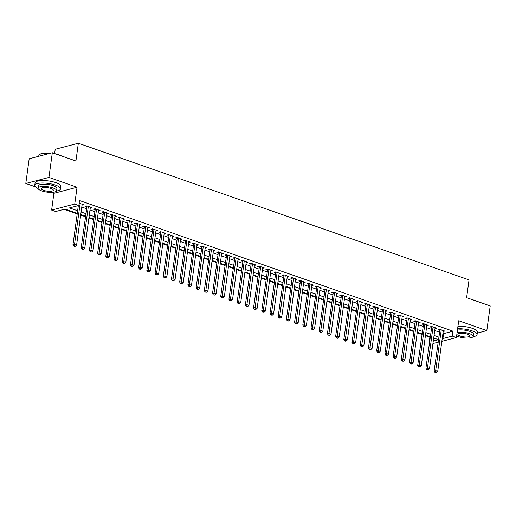 <?xml version="1.0" encoding="UTF-8"?>
<svg xmlns="http://www.w3.org/2000/svg" width="516" height="516" viewBox="0 0 516 516"><rect width="100%" height="100%" fill="white"/><g stroke="black" fill="none" stroke-linecap="round" stroke-linejoin="round"><path stroke-width="0.77" d="M77.277 213.314L65.1 209.057L55.715 211.508L51.613 210.07L74.756 204.026L78.858 205.458L69.479 207.909L77.626 210.76M51.271 192.371L53.909 193.294L51.613 210.07M53.909 193.294L77.052 187.25L48.943 177.414L52.322 152.742L29.18 158.793L25.8 183.464L35.43 186.831M54.625 153.549L55.212 149.279L78.348 143.235L469.038 279.904L466.606 297.668L490.2 305.923L486.82 330.595L458.711 320.759L456.408 337.535L441.844 341.347M438.045 342.34L432.95 343.475M425.416 335.671L429.841 337.219L429.164 342.153M64.177 209.296L77.207 213.856M80.696 215.075L85.411 216.726M88.9 217.945L93.622 219.597M97.111 220.816L101.826 222.467M105.316 223.692L110.037 225.337M113.526 226.563L118.241 228.214M121.731 229.433L126.452 231.084M129.942 232.303L134.657 233.954M138.146 235.173L142.868 236.825M146.357 238.044L151.072 239.695M154.561 240.914L159.283 242.565M162.772 243.791L167.487 245.435M170.977 246.661L175.698 248.312M179.187 249.531L183.902 251.182M187.392 252.401L192.113 254.053M195.603 255.272L200.318 256.923M203.807 258.142L208.529 259.793M212.018 261.019L216.733 262.663M220.222 263.889L224.944 265.54M228.433 266.759L233.148 268.41M236.638 269.629L241.359 271.281M244.848 272.5L249.563 274.151M253.053 275.37L257.774 277.021M261.264 278.24L265.979 279.891M269.468 281.117L274.19 282.762M277.679 283.987L282.394 285.638M285.883 286.857L290.605 288.509M294.094 289.728L298.809 291.379M302.299 292.598L307.02 294.249M310.509 295.468L315.224 297.119M318.714 298.345L323.435 299.99M326.925 301.215L331.64 302.866M335.136 304.085L339.851 305.736M343.34 306.955L348.055 308.607M351.551 309.826L356.266 311.477M359.755 312.696L364.47 314.347M367.966 315.566L372.681 317.217M376.17 318.443L380.885 320.088M384.381 321.313L389.096 322.964M392.586 324.183L397.301 325.835M400.797 327.054L405.512 328.705M409.001 329.924L413.716 331.575M417.212 332.794L421.927 334.445M48.943 177.414L25.8 183.464M477.274 333.091L486.82 330.595M82.057 205.136L83.618 204.723L79.174 203.169M90.261 208.006L91.822 207.593L86.901 205.871L85.34 206.284L86.772 206.787M98.472 210.876L100.033 210.47L95.105 208.748L93.544 209.154L94.983 209.657M106.677 213.747L108.237 213.34L103.316 211.618L101.755 212.024L103.187 212.528M114.887 216.617L116.448 216.21L111.521 214.488L109.96 214.895L111.398 215.398M123.092 219.487L124.653 219.081L119.731 217.359L118.17 217.765L119.602 218.268M131.303 222.364L132.864 221.951L127.936 220.229L126.375 220.642L127.813 221.138M139.507 225.234L141.068 224.821L136.147 223.099L134.586 223.512L136.018 224.015M147.718 228.104L149.279 227.698L144.351 225.969L142.79 226.382L144.228 226.885M155.922 230.975L157.483 230.568L152.562 228.846L151.001 229.252L152.433 229.755M164.133 233.845L165.694 233.438L160.766 231.716L159.205 232.123L160.644 232.626M172.338 236.715L173.905 236.309L168.977 234.587L167.416 234.993L168.848 235.496M180.548 239.585L182.109 239.179L177.188 237.457L175.621 237.863L177.059 238.366M188.759 242.462L190.32 242.049L185.392 240.327L183.831 240.74L185.263 241.243M196.964 245.332L198.525 244.926L193.603 243.197L192.036 243.61L193.474 244.113M205.175 248.202L206.735 247.796L201.808 246.074L200.247 246.48L201.679 246.983M213.379 251.073L214.94 250.666L210.018 248.944L208.451 249.351L209.889 249.854M221.59 253.943L223.151 253.537L218.223 251.814L216.662 252.221L218.094 252.724M229.794 256.813L231.355 256.407L226.434 254.685L224.866 255.091L226.305 255.594M238.005 259.69L239.566 259.277L234.638 257.555L233.077 257.968L234.509 258.464M246.209 262.56L247.77 262.147L242.849 260.425L241.282 260.838L242.72 261.341M254.42 265.43L255.981 265.024L251.053 263.295L249.492 263.708L250.924 264.211M262.625 268.301L264.186 267.894L259.264 266.172L257.697 266.579L259.135 267.082M270.835 271.171L272.396 270.765L267.469 269.042L265.908 269.449L267.34 269.952M279.04 274.041L280.601 273.635L275.679 271.913L274.112 272.319L275.55 272.822M287.251 276.911L288.812 276.505L283.884 274.783L282.323 275.189L283.755 275.692M295.455 279.788L297.016 279.375L292.095 277.653L290.527 278.066L291.966 278.569M303.666 282.658L305.227 282.252L300.299 280.523L298.738 280.936L300.17 281.439M311.87 285.529L313.431 285.122L308.51 283.4L306.943 283.806L308.381 284.31M320.081 288.399L321.642 287.993L316.714 286.27L315.153 286.677L316.585 287.18M328.286 291.269L329.847 290.863L324.925 289.141L323.358 289.547L324.796 290.05M336.497 294.139L338.057 293.733L333.13 292.011L331.569 292.417L333.001 292.92M344.701 297.016L346.262 296.603L341.34 294.881L339.773 295.294L341.211 295.791M352.912 299.886L354.473 299.474L349.545 297.751L347.984 298.164L349.416 298.667M361.116 302.757L362.677 302.35L357.756 300.622L356.188 301.034L357.627 301.538M369.327 305.627L370.888 305.22L365.96 303.498L364.399 303.905L365.831 304.408M377.531 308.497L379.092 308.091L374.171 306.369L372.604 306.775L374.042 307.278M385.742 311.367L387.303 310.961L382.375 309.239L380.814 309.645L382.253 310.148M393.947 314.238L395.508 313.831L390.586 312.109L389.019 312.515L390.457 313.019M402.158 317.114L403.718 316.701L398.791 314.979L397.23 315.392L398.668 315.895M410.362 319.985L411.923 319.578L407.001 317.85L405.434 318.262L406.872 318.765M418.573 322.855L420.134 322.448L415.206 320.726L413.645 321.133L415.083 321.636M426.777 325.725L428.338 325.319L423.417 323.596L421.849 324.003L423.288 324.506M434.988 328.595L436.549 328.189L431.621 326.467L430.06 326.873L431.499 327.376M442.934 333.388L443.599 333.62L452.983 331.169L79.535 200.524L78.858 205.458M77.935 205.703L78.303 205.826M81.792 207.051L86.514 208.703M90.003 209.922L94.718 211.573M98.208 212.792L102.929 214.443M106.419 215.662L111.134 217.313M114.623 218.532L119.344 220.184M122.834 221.409L127.549 223.054M131.038 224.279L135.76 225.931M139.249 227.15L143.964 228.801M147.453 230.02L152.175 231.671M155.664 232.89L160.379 234.541M163.869 235.76L168.59 237.412M172.08 238.631L176.795 240.282M180.284 241.507L185.005 243.152M188.495 244.378L193.21 246.029M196.699 247.248L201.421 248.899M204.91 250.118L209.625 251.769M213.114 252.988L217.836 254.64M221.325 255.859L226.04 257.51M229.53 258.735L234.251 260.38M237.741 261.606L242.456 263.257M245.945 264.476L250.666 266.127M254.156 267.346L258.871 268.997M262.36 270.216L267.082 271.868M270.571 273.087L275.286 274.738M278.775 275.957L283.497 277.608M286.986 278.834L291.701 280.478M295.191 281.704L299.912 283.355M303.402 284.574L308.116 286.225M311.606 287.444L316.327 289.095M319.817 290.315L324.532 291.966M328.021 293.185L332.743 294.836M336.232 296.061L340.947 297.706M344.436 298.932L349.158 300.583M352.647 301.802L357.362 303.453M360.852 304.672L365.573 306.323M369.063 307.542L373.778 309.194M377.273 310.413L381.988 312.064M385.478 313.283L390.193 314.934M393.689 316.16L398.404 317.804M401.893 319.03L406.608 320.681M410.104 321.9L414.819 323.551M418.308 324.77L423.023 326.422M426.519 327.641L431.234 329.292M434.724 330.511L439.438 332.162M443.192 331.466L444.753 331.059L439.832 329.337L438.265 329.743L439.703 330.246M77.052 187.25L74.756 204.026M452.983 331.169L452.306 336.103L456.408 337.535M52.322 152.742L75.916 160.998L78.348 143.235M438.413 339.651L433.698 337.999M430.209 336.78L425.494 335.129M421.998 333.91L417.283 332.259M413.793 331.04L409.078 329.389M405.582 328.17L400.868 326.518M397.378 325.293L392.657 323.648M389.167 322.423L384.452 320.771M380.963 319.552L376.241 317.901M372.752 316.682L368.037 315.031M364.548 313.812L359.826 312.161M356.337 310.942L351.622 309.29M348.132 308.065L343.411 306.42M339.921 305.195L335.207 303.543M331.717 302.324L326.996 300.673M323.506 299.454L318.791 297.803M315.302 296.584L310.58 294.933M307.091 293.714L302.376 292.062M298.887 290.843L294.165 289.192M290.676 287.967L285.961 286.322M282.471 285.096L277.75 283.445M274.26 282.226L269.546 280.575M266.056 279.356L261.335 277.705M257.845 276.486L253.13 274.835M249.641 273.615L244.919 271.964M241.43 270.739L236.715 269.094M233.226 267.869L228.504 266.217M225.015 264.998L220.3 263.347M216.81 262.128L212.089 260.477M208.599 259.258L203.885 257.607M200.395 256.387L195.674 254.736M192.184 253.517L187.469 251.866M183.98 250.641L179.258 248.996M175.769 247.77L171.054 246.119M167.565 244.9L162.843 243.249M159.354 242.03L154.639 240.379M151.149 239.16L146.428 237.508M142.938 236.289L138.224 234.638M134.734 233.413L130.013 231.768M126.523 230.542L121.808 228.891M118.319 227.672L113.597 226.021M110.108 224.802L105.393 223.151M101.904 221.932L97.182 220.28M93.693 219.061L88.978 217.41M85.482 216.191L80.767 214.54M433.279 341.076L438.407 339.734M442.257 338.322L442.928 338.554L452.306 336.103M81.115 211.986L85.837 213.637M89.326 214.856L94.041 216.507M97.53 217.726L102.252 219.377M105.741 220.596L110.456 222.248M113.946 223.467L118.667 225.118M122.157 226.343L126.871 227.988M130.361 229.214L135.082 230.865M138.572 232.084L143.287 233.735M146.776 234.954L151.498 236.605M154.987 237.824L159.702 239.476M163.191 240.695L167.913 242.346M171.402 243.565L176.117 245.216M179.607 246.442L184.328 248.086M187.818 249.312L192.532 250.963M196.028 252.182L200.743 253.833M204.233 255.052L208.948 256.704M212.444 257.923L217.159 259.574M220.648 260.793L225.363 262.444M228.859 263.67L233.574 265.314M237.063 266.54L241.778 268.191M245.274 269.41L249.989 271.061M253.479 272.28L258.194 273.932M261.689 275.151L266.404 276.802M269.894 278.021L274.609 279.672M278.105 280.891L282.82 282.542M286.309 283.768L291.024 285.413M294.52 286.638L299.235 288.289M302.724 289.508L307.439 291.159M310.935 292.379L315.65 294.03M319.14 295.249L323.855 296.9M327.35 298.119L332.065 299.77M335.555 300.996L340.276 302.64M343.766 303.866L348.481 305.517M351.97 306.736L356.691 308.387M360.181 309.606L364.896 311.258M368.385 312.477L373.107 314.128M376.596 315.347L381.311 316.998M384.801 318.217L389.522 319.868M393.011 321.094L397.726 322.739M401.216 323.964L405.937 325.615M409.427 326.834L414.142 328.486M417.631 329.705L422.352 331.356M425.842 332.575L430.557 334.226M434.046 335.445L438.768 337.096M443.599 333.62L442.928 338.554M440.019 329.401L434.104 371.107L435.672 370.694L441.264 329.84M435.639 372.32L435.014 372.481L435.839 372.765L436.465 372.604L435.639 372.32L435.672 370.694L437.723 371.417L443.321 330.556M434.104 371.107L435.014 372.481M436.465 372.604L437.723 371.417M472.908 299.873A12.694 3.677 7.8 0 1 475.926 300.751A12.694 3.677 7.8 0 1 478.371 301.783M473.017 336.722A13.01 3.767 -172.2 0 0 477.061 334.613A13.01 3.767 -172.2 0 0 471.992 330.801A13.01 3.767 -172.2 0 0 457.615 328.75M477.061 334.613L477.403 332.143A13.01 3.767 -172.2 0 0 472.333 328.337A13.01 3.767 -172.2 0 0 457.95 326.286M457.428 330.124A9.365 2.715 7.8 0 1 469.805 331.375A9.365 2.715 7.8 0 1 473.456 334.116L473.146 336.387A9.365 2.715 -172.2 0 0 469.495 333.646A9.365 2.715 -172.2 0 0 457.118 332.388M456.634 335.929A9.365 2.715 -172.2 0 0 458.234 336.587A9.365 2.715 -172.2 0 0 467.818 338.09A9.365 2.715 -172.2 0 0 473.146 336.387M467.49 334.168A6.037 1.748 -172.2 0 0 461.317 333.201A6.037 1.748 -172.2 0 0 457.885 334.297A6.037 1.748 -172.2 0 0 460.233 336.064A6.037 1.748 -172.2 0 0 466.412 337.032A6.037 1.748 -172.2 0 0 469.844 335.935A6.037 1.748 -172.2 0 0 467.49 334.168M56.367 154.155A12.694 3.677 7.8 0 1 59.385 155.039A12.694 3.677 7.8 0 1 61.83 156.071M56.483 191.004A13.01 3.767 -172.2 0 0 60.52 188.895A13.01 3.767 -172.2 0 0 55.451 185.089A13.01 3.767 -172.2 0 0 42.138 183.006A13.01 3.767 -172.2 0 0 34.746 185.367A13.01 3.767 -172.2 0 0 38.074 188.482M60.52 188.895L60.862 186.431A13.01 3.767 -172.2 0 0 55.793 182.619A13.01 3.767 -172.2 0 0 42.48 180.535A13.01 3.767 -172.2 0 0 35.082 182.896L34.746 185.367M38.042 188.127L38.358 185.857A9.365 2.715 7.8 0 1 43.679 184.16A9.365 2.715 7.8 0 1 53.264 185.657A9.365 2.715 7.8 0 1 56.915 188.405L56.605 190.675A9.365 2.715 -172.2 0 0 52.954 187.927A9.365 2.715 -172.2 0 0 43.37 186.431A9.365 2.715 -172.2 0 0 38.042 188.127A9.365 2.715 -172.2 0 0 41.693 190.875A9.365 2.715 -172.2 0 0 51.278 192.371A9.365 2.715 -172.2 0 0 56.605 190.675M50.949 188.45A6.037 1.748 -172.2 0 0 44.776 187.489A6.037 1.748 -172.2 0 0 41.344 188.579A6.037 1.748 -172.2 0 0 43.699 190.346A6.037 1.748 -172.2 0 0 49.871 191.313A6.037 1.748 -172.2 0 0 53.303 190.217A6.037 1.748 -172.2 0 0 50.949 188.45M50.007 153.349A13.01 3.767 -172.2 0 0 39.59 154.516A13.01 3.767 -172.2 0 0 38.829 155.561L38.726 156.296M39.59 154.516L39.919 154.284A12.694 3.677 7.8 0 1 50.594 153.194M431.815 326.531L425.9 368.231L427.461 367.824L433.059 326.97M427.435 369.443L426.809 369.611L428.254 369.733L427.435 369.443L427.461 367.824L429.512 368.54L435.111 327.686M425.9 368.231L426.809 369.611M428.254 369.733L429.512 368.54M423.604 323.661L417.689 365.36L419.256 364.954L424.849 324.1M419.224 366.573L418.599 366.741L420.043 366.863L419.224 366.573L419.256 364.954L421.308 365.67L426.906 324.816M417.689 365.36L418.599 366.741M420.043 366.863L421.308 365.67M415.399 320.791L409.485 362.49L411.046 362.084L416.644 321.223M411.02 363.703L410.394 363.864L411.839 363.993L411.02 363.703L411.046 362.084L413.097 362.8L418.695 321.945M409.485 362.49L410.394 363.864M411.839 363.993L413.097 362.8M407.188 317.921L401.274 359.62L402.841 359.213L408.433 318.353M402.809 360.832L402.183 360.994L403.009 361.284L403.628 361.116L402.809 360.832L402.841 359.213L404.892 359.929L410.491 319.075M401.274 359.62L402.183 360.994M403.628 361.116L404.892 359.929M398.984 315.05L393.069 356.75L394.63 356.343L400.229 315.482M394.605 357.962L393.979 358.123L394.798 358.414L395.424 358.246L394.605 357.962L394.63 356.343L396.681 357.059L402.28 316.198M393.069 356.75L393.979 358.123M395.424 358.246L396.681 357.059M390.773 312.174L384.859 353.879L386.426 353.466L392.018 312.612M386.394 355.092L385.768 355.253L386.587 355.543L387.213 355.376L386.394 355.092L386.426 353.466L388.477 354.189L394.076 313.328M384.859 353.879L385.768 355.253M387.213 355.376L388.477 354.189M382.569 309.303L376.654 351.009L378.215 350.596L383.814 309.742M378.189 352.215L377.564 352.383L379.008 352.505L378.189 352.215L378.215 350.596L380.266 351.312L385.865 310.458M376.654 351.009L377.564 352.383M379.008 352.505L380.266 351.312M374.358 306.433L368.443 348.132L370.011 347.726L375.603 306.872M369.978 349.345L369.353 349.513L370.798 349.635L369.978 349.345L370.011 347.726L372.062 348.442L377.66 307.588M368.443 348.132L369.353 349.513M370.798 349.635L372.062 348.442M366.154 303.563L360.239 345.262L361.8 344.856L367.398 304.001M361.774 346.475L361.148 346.642L362.593 346.765L361.774 346.475L361.8 344.856L363.851 345.572L369.45 304.717M360.239 345.262L361.148 346.642M362.593 346.765L363.851 345.572M357.943 300.693L352.028 342.392L353.595 341.985L359.188 301.125M353.563 343.604L352.938 343.766L354.382 343.895L353.563 343.604L353.595 341.985L355.647 342.701L361.245 301.847M352.028 342.392L352.938 343.766M354.382 343.895L355.647 342.701M349.738 297.822L343.824 339.522L345.385 339.115L350.983 298.254M345.359 340.734L344.733 340.895L345.552 341.186L346.178 341.018L345.359 340.734L345.385 339.115L347.436 339.831L353.034 298.977M343.824 339.522L344.733 340.895M346.178 341.018L347.436 339.831M341.528 294.952L335.613 336.651L337.18 336.238L342.772 295.384M337.148 337.864L336.522 338.025L337.341 338.315L337.967 338.148L337.148 337.864L337.18 336.238L339.231 336.961L344.83 296.1M335.613 336.651L336.522 338.025M337.967 338.148L339.231 336.961M333.323 292.075L327.408 333.781L328.969 333.368L334.568 292.514M328.944 334.994L328.318 335.155L329.763 335.277L328.944 334.994L328.969 333.368L331.02 334.091L336.619 293.23M327.408 333.781L328.318 335.155M329.763 335.277L331.02 334.091M325.112 289.205L319.198 330.904L320.765 330.498L326.357 289.644M320.733 332.117L320.107 332.285L321.552 332.407L320.733 332.117L320.765 330.498L322.816 331.214L328.408 290.36M319.198 330.904L320.107 332.285M321.552 332.407L322.816 331.214M316.908 286.335L310.993 328.034L312.554 327.628L318.153 286.773M312.528 329.247L311.903 329.414L313.347 329.537L312.528 329.247L312.554 327.628L314.605 328.344L320.204 287.489M310.993 328.034L311.903 329.414M313.347 329.537L314.605 328.344M308.697 283.465L302.782 325.164L304.35 324.757L309.942 283.897M304.317 326.376L303.692 326.538L305.137 326.667L304.317 326.376L304.35 324.757L306.401 325.473L311.993 284.619M302.782 325.164L303.692 326.538M305.137 326.667L306.401 325.473M300.493 280.594L294.578 322.294L296.139 321.887L301.737 281.026M296.113 323.506L295.487 323.667L296.307 323.958L296.932 323.79L296.113 323.506L296.139 321.887L298.19 322.603L303.789 281.749M294.578 322.294L295.487 323.667M296.932 323.79L298.19 322.603M292.282 277.724L286.367 319.423L287.934 319.011L293.527 278.156M287.902 320.636L287.277 320.797L288.096 321.087L288.721 320.92L287.902 320.636L287.934 319.011L289.986 319.733L295.578 278.872M286.367 319.423L287.277 320.797M288.721 320.92L289.986 319.733M284.077 274.847L278.163 316.553L279.724 316.14L285.322 275.286M279.698 317.766L279.072 317.927L279.891 318.217L280.517 318.05L279.698 317.766L279.724 316.14L281.775 316.863L287.373 276.002M278.163 316.553L279.072 317.927M280.517 318.05L281.775 316.863M275.866 271.977L269.952 313.683L271.519 313.27L277.111 272.416M271.487 314.889L270.861 315.057L272.306 315.179L271.487 314.889L271.519 313.27L273.57 313.986L279.162 273.132M269.952 313.683L270.861 315.057M272.306 315.179L273.57 313.986M267.662 269.107L261.747 310.806L263.308 310.4L268.907 269.546M263.283 312.019L262.657 312.186L264.102 312.309L263.283 312.019L263.308 310.4L265.359 311.116L270.958 270.261M261.747 310.806L262.657 312.186M264.102 312.309L265.359 311.116M259.451 266.237L253.537 307.936L255.104 307.53L260.696 266.675M255.072 309.149L254.446 309.316L255.891 309.439L255.072 309.149L255.104 307.53L257.155 308.245L262.747 267.391M253.537 307.936L254.446 309.316M255.891 309.439L257.155 308.245M251.247 263.366L245.332 305.066L246.893 304.659L252.492 263.799M246.867 306.278L246.242 306.44L247.686 306.569L246.867 306.278L246.893 304.659L248.944 305.375L254.543 264.521M245.332 305.066L246.242 306.44M247.686 306.569L248.944 305.375M243.036 260.496L237.121 302.195L238.689 301.789L244.281 260.928M238.656 303.408L238.031 303.569L238.85 303.86L239.476 303.692L238.656 303.408L238.689 301.789L240.74 302.505L246.332 261.651M237.121 302.195L238.031 303.569M239.476 303.692L240.74 302.505M234.832 257.626L228.917 299.325L230.478 298.912L236.076 258.058M230.452 300.538L229.826 300.699L230.646 300.989L231.271 300.822L230.452 300.538L230.478 298.912L232.529 299.635L238.128 258.774M228.917 299.325L229.826 300.699M231.271 300.822L232.529 299.635M226.621 254.749L220.706 296.455L222.273 296.042L227.866 255.188M222.241 297.668L221.616 297.829L223.06 297.951L222.241 297.668L222.273 296.042L224.325 296.764L229.917 255.904M220.706 296.455L221.616 297.829M223.06 297.951L224.325 296.764M218.416 251.879L212.502 293.578L214.063 293.172L219.661 252.318M214.037 294.791L213.411 294.959L214.856 295.081L214.037 294.791L214.063 293.172L216.114 293.888L221.712 253.034M212.502 293.578L213.411 294.959M214.856 295.081L216.114 293.888M210.206 249.009L204.291 290.708L205.858 290.302L211.45 249.447M205.826 291.921L205.2 292.088L206.645 292.211L205.826 291.921L205.858 290.302L207.909 291.018L213.501 250.163M204.291 290.708L205.2 292.088M206.645 292.211L207.909 291.018M202.001 246.138L196.086 287.838L197.647 287.431L203.246 246.571M197.622 289.05L196.996 289.212L197.815 289.502L198.441 289.341L197.622 289.05L197.647 287.431L199.698 288.147L205.297 247.293M196.086 287.838L196.996 289.212M198.441 289.341L199.698 288.147M193.79 243.268L187.876 284.967L189.443 284.561L195.035 243.7M189.411 286.18L188.785 286.341L189.604 286.632L190.23 286.464L189.411 286.18L189.443 284.561L191.494 285.277L197.086 244.423M187.876 284.967L188.785 286.341M190.23 286.464L191.494 285.277M185.586 240.398L179.671 282.097L181.232 281.684L186.831 240.83M181.2 283.31L180.581 283.471L181.4 283.761L182.025 283.594L181.2 283.31L181.232 281.684L183.283 282.407L188.882 241.546M179.671 282.097L180.581 283.471M182.025 283.594L183.283 282.407M177.375 237.521L171.46 279.227L173.028 278.814L178.62 237.96M172.995 280.44L172.37 280.601L173.189 280.891L173.815 280.723L172.995 280.44L173.028 278.814L175.079 279.537L180.671 238.676M171.46 279.227L172.37 280.601M173.815 280.723L175.079 279.537M169.171 234.651L163.256 276.357L164.817 275.944L170.415 235.09M164.785 277.563L164.165 277.731L165.61 277.853L164.785 277.563L164.817 275.944L166.868 276.66L172.467 235.806M163.256 276.357L164.165 277.731M165.61 277.853L166.868 276.66M160.96 231.781L155.045 273.48L156.606 273.074L162.205 232.219M156.58 274.693L155.955 274.86L157.399 274.983L156.58 274.693L156.606 273.074L158.664 273.79L164.256 232.935M155.045 273.48L155.955 274.86M157.399 274.983L158.664 273.79M152.755 228.91L146.841 270.61L148.402 270.203L154 229.349M148.369 271.822L147.744 271.99L149.195 272.113L148.369 271.822L148.402 270.203L150.453 270.919L156.051 230.065M146.841 270.61L147.744 271.99M149.195 272.113L150.453 270.919M144.544 226.04L138.63 267.74L140.191 267.333L145.789 226.472M140.165 268.952L139.539 269.113L140.984 269.242L140.165 268.952L140.191 267.333L142.248 268.049L147.84 227.195M138.63 267.74L139.539 269.113M140.984 269.242L142.248 268.049M136.34 223.17L130.425 264.869L131.986 264.463L137.585 223.602M131.954 266.082L131.328 266.243L132.154 266.533L132.78 266.366L131.954 266.082L131.986 264.463L134.037 265.179L139.636 224.325M130.425 264.869L131.328 266.243M132.78 266.366L134.037 265.179M128.129 220.3L122.215 261.999L123.776 261.586L129.374 220.732M123.75 263.212L123.124 263.373L123.943 263.663L124.569 263.495L123.75 263.212L123.776 261.586L125.833 262.309L131.425 221.448M122.215 261.999L123.124 263.373M124.569 263.495L125.833 262.309M119.925 217.423L114.01 259.129L115.571 258.716L121.17 217.862M115.539 260.341L114.913 260.503L116.364 260.625L115.539 260.341L115.571 258.716L117.622 259.438L123.221 218.578M114.01 259.129L114.913 260.503M116.364 260.625L117.622 259.438M111.714 214.553L105.799 256.252L107.36 255.846L112.959 214.991M107.334 257.465L106.709 257.632L108.154 257.755L107.334 257.465L107.36 255.846L109.418 256.562L115.01 215.707M105.799 256.252L106.709 257.632M108.154 257.755L109.418 256.562M103.51 211.683L97.595 253.382L99.156 252.975L104.754 212.121M99.124 254.594L98.498 254.762L99.949 254.885L99.124 254.594L99.156 252.975L101.207 253.691L106.806 212.837M97.595 253.382L98.498 254.762M99.949 254.885L101.207 253.691M95.299 208.812L89.384 250.512L90.945 250.105L96.544 209.244M90.919 251.724L90.294 251.885L91.738 252.014L90.919 251.724L90.945 250.105L93.003 250.821L98.595 209.967M89.384 250.512L90.294 251.885M91.738 252.014L93.003 250.821M87.094 205.942L81.18 247.641L82.741 247.235L88.339 206.374M82.708 248.854L82.083 249.015L82.908 249.305L83.534 249.138L82.708 248.854L82.741 247.235L84.792 247.951L90.39 207.097M81.18 247.641L82.083 249.015M83.534 249.138L84.792 247.951M78.335 205.594L72.969 244.771L74.53 244.358L80.128 203.504M74.504 245.984L73.878 246.145L74.697 246.435L75.323 246.267L74.504 245.984L74.53 244.358L76.587 245.081L82.179 204.22M72.969 244.771L73.878 246.145M75.323 246.267L76.587 245.081"/></g></svg>
